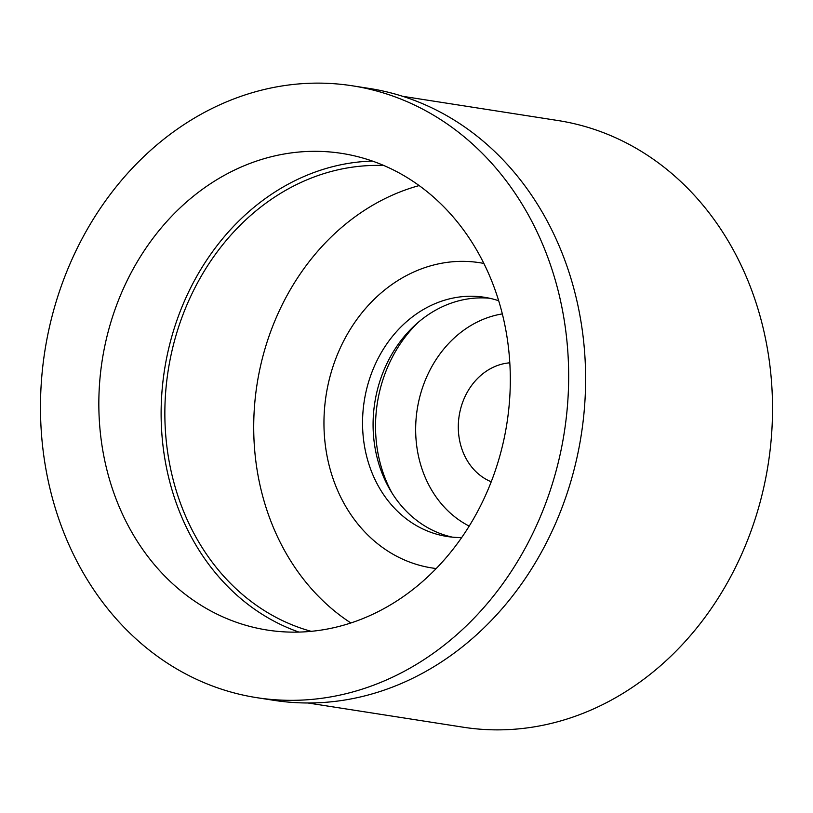 <?xml version="1.0" encoding="UTF-8"?>
<svg xmlns="http://www.w3.org/2000/svg" width="813" height="813" viewBox="0 0 813 813"><rect width="100%" height="100%" fill="white"/><g stroke="black" fill="none" stroke-linecap="round" stroke-linejoin="round"><path stroke-width="1.22" d="M249.55 626.325A241.227 204.795 -81.1 0 0 267.386 630.075A241.227 204.795 -81.1 0 0 505.066 433.878A241.227 204.795 -81.1 0 0 359.6 157.143A241.227 204.795 -81.1 0 0 341.755 153.393A241.227 204.795 -81.1 0 0 104.084 349.59A241.227 204.795 -81.1 0 0 249.55 626.325M298.981 632.097A241.227 204.795 98.9 0 1 164.511 369.885A241.227 204.795 98.9 0 1 372.456 161.086M383.888 165.537A236.837 201.075 -81.1 0 0 168.189 370.454A236.837 201.075 -81.1 0 0 311.227 631.345M350.901 622.982A236.837 201.075 98.9 0 1 257.04 384.315A236.837 201.075 98.9 0 1 419.142 185.588M483.847 263.442A154.48 131.147 -81.1 0 0 327.832 385.789A154.48 131.147 -81.1 0 0 420.473 565.543A154.48 131.147 -81.1 0 0 436.246 568.531M498.654 300.739A121.056 102.773 -81.1 0 0 493.4 299.164A121.056 102.773 -81.1 0 0 484.446 297.284A121.056 102.773 -81.1 0 0 365.179 395.738A121.056 102.773 -81.1 0 0 438.177 534.608A121.056 102.773 -81.1 0 0 447.13 536.489A121.056 102.773 -81.1 0 0 461.713 537.525M452.424 537.149A121.056 102.773 98.9 0 1 448.705 536.255A121.056 102.773 98.9 0 1 375.149 400.474A121.056 102.773 98.9 0 1 489.69 298.259M391.968 492.932A128.942 109.47 98.9 0 1 418.634 321.968M469.213 526.092A111.401 94.582 98.9 0 1 417.221 409.305A111.401 94.582 98.9 0 1 502.322 313.909M509.792 362.822A61.402 52.134 -81.1 0 0 459.162 415.85A61.402 52.134 -81.1 0 0 491.235 481.784M307.985 702.991L463.349 727.229A307.019 260.648 -81.1 0 0 765.846 477.516A307.019 260.648 -81.1 0 0 580.706 125.314A307.019 260.648 -81.1 0 0 557.992 120.537L402.628 96.3M256.847 697.676L273.788 700.318A309.641 262.884 -81.1 0 0 578.876 448.471A309.641 262.884 -81.1 0 0 392.151 93.241A309.641 262.884 -81.1 0 0 369.244 88.434L352.303 85.792A309.641 262.884 98.9 0 1 375.2 90.599A309.641 262.884 98.9 0 1 561.925 445.829A309.641 262.884 98.9 0 1 256.847 697.676A309.641 262.884 98.9 0 1 233.941 692.869A309.641 262.884 98.9 0 1 47.215 337.639A309.641 262.884 98.9 0 1 352.303 85.792"/></g></svg>
